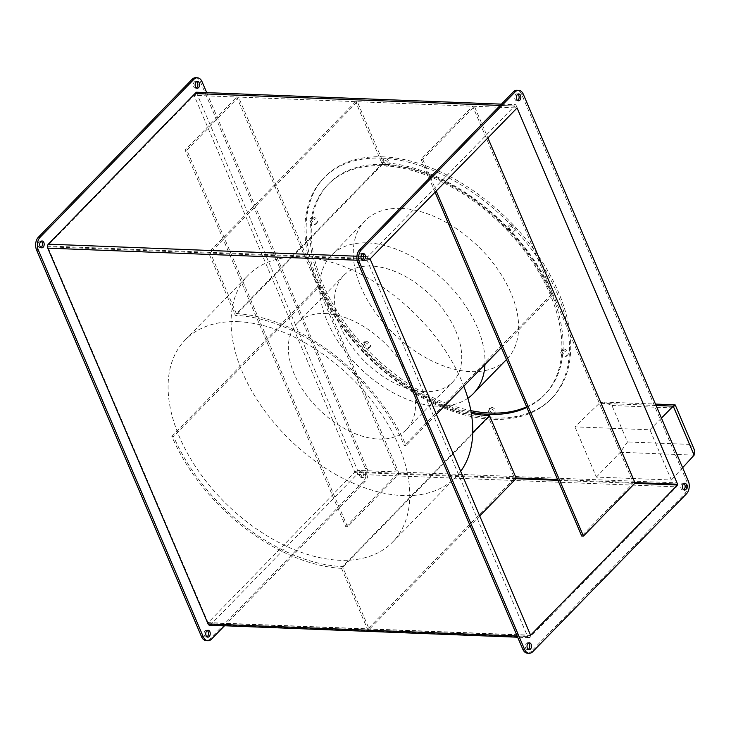 <?xml version="1.0" encoding="UTF-8"?>
<svg xmlns="http://www.w3.org/2000/svg" width="731" height="731" viewBox="0 0 731 731"><rect width="100%" height="100%" fill="white"/><g stroke="black" fill="none" stroke-linecap="round" stroke-linejoin="round"><path stroke-width="0.55" stroke-dasharray="3.65 2.74" d="M236.305 313.599A154.707 94.856 44.2 0 1 406.025 445.554L404.289 445.49A152.423 93.458 44.2 0 0 235.373 315.408L208.591 252.615L210.318 252.679L236.305 313.599L383.309 162.638L357.322 101.719L210.318 252.679M501.365 347.645L553.029 294.593L551.293 294.52A152.423 93.458 -135.8 0 0 382.377 164.438L355.595 101.646L357.322 101.719M355.595 101.646L208.591 252.615M382.377 164.438L235.373 315.408M551.293 294.52L404.289 445.49M436.389 414.367L406.025 445.554M553.029 294.593A154.707 94.856 -135.8 0 0 383.309 162.638M435.064 192.198L421.019 159.276L472.683 106.223L633.375 482.963L581.712 536.015M635.102 483.027L633.375 482.963M421.019 159.276L422.746 159.34L474.41 106.287L487.906 137.931M422.746 159.34L436.243 190.983M472.683 106.223L474.41 106.287M467.877 398.258A99.078 60.746 44.2 0 1 437.156 406.153A99.078 60.746 44.2 0 1 340.938 345.763A99.078 60.746 44.2 0 1 331.353 255.402A99.078 60.746 44.2 0 1 367.519 242.893A99.078 60.746 44.2 0 1 484.936 364.513M401.118 208.39A99.078 60.746 44.2 0 1 497.345 268.78A99.078 60.746 44.2 0 1 506.921 359.131A99.078 60.746 44.2 0 1 470.755 371.64A99.078 60.746 44.2 0 1 374.537 311.26A99.078 60.746 44.2 0 1 364.961 220.899A99.078 60.746 44.2 0 1 401.118 208.39M424.921 391.624A76.207 46.729 44.2 0 1 350.907 345.178A76.207 46.729 44.2 0 1 343.533 275.669A76.207 46.729 44.2 0 1 371.357 266.047A76.207 46.729 44.2 0 1 445.371 312.502A76.207 46.729 44.2 0 1 452.736 382.002A76.207 46.729 44.2 0 1 424.921 391.624M325.158 313.498A76.207 46.729 44.2 0 1 399.172 359.944A76.207 46.729 44.2 0 1 406.537 429.453A76.207 46.729 44.2 0 1 378.722 439.075A76.207 46.729 44.2 0 1 304.699 392.62A76.207 46.729 44.2 0 1 297.334 323.12A76.207 46.729 44.2 0 1 325.158 313.498M238.05 321.686A144.802 88.789 44.2 0 1 378.676 409.945A144.802 88.789 44.2 0 1 392.675 542A144.802 88.789 44.2 0 1 339.824 560.284A144.802 88.789 44.2 0 1 199.197 472.025A144.802 88.789 44.2 0 1 185.19 339.97A144.802 88.789 44.2 0 1 238.05 321.686M460.694 471.349A144.802 88.789 44.2 0 1 455.678 477.297A144.802 88.789 44.2 0 1 402.827 495.581A144.802 88.789 44.2 0 1 262.191 407.322A144.802 88.789 44.2 0 1 248.193 275.267A144.802 88.789 44.2 0 1 301.053 256.983A144.802 88.789 44.2 0 1 463.81 386.206M656.072 405.477L599.374 403.256L574.95 426.849L649.932 429.782L671.36 480.011L596.377 477.087L574.95 426.849M694.121 455.148L620.272 452.261L627.49 441.972L611.948 405.522L603.377 402.041L599.374 403.256L620.272 452.261L596.377 477.087M661.454 418.086L649.932 429.782M682.617 467.712L671.36 480.011M611.948 405.522L674.265 407.962L675.243 404.983M674.265 407.962L689.808 444.402L694.45 450.022M341.569 568.362A154.707 94.856 44.2 0 1 171.849 436.407L173.576 436.48A152.423 93.458 44.2 0 0 342.501 566.562L369.283 629.354L367.556 629.281L341.569 568.362L488.573 417.401L514.551 478.321L367.556 629.281M516.287 478.385L514.551 478.321M479.719 515.94L369.283 629.354M472.729 432.816L342.501 566.562M171.849 436.407L318.853 285.446L320.58 285.51L173.576 436.48M320.58 285.51A152.423 93.458 -135.8 0 0 471.331 413.444M318.853 285.446A154.707 94.856 -135.8 0 0 488.573 417.401M399.199 473.807L238.507 97.077L186.844 150.129L347.536 526.868L399.199 473.807L397.463 473.743L236.771 97.004L238.507 97.077M347.536 526.868L345.809 526.795L185.117 150.056L236.771 97.004M185.117 150.056L186.844 150.129M345.809 526.795L397.463 473.743M365.993 341.295A3.81 2.339 44.2 0 1 369.694 343.616A3.81 2.339 44.2 0 1 370.06 347.088A3.81 2.339 44.2 0 1 368.671 347.572A3.81 2.339 44.2 0 1 364.97 345.251A3.81 2.339 44.2 0 1 364.595 341.77A3.81 2.339 44.2 0 1 365.993 341.295M364.732 342.583A3.81 2.339 44.2 0 1 368.433 344.913A3.81 2.339 44.2 0 1 368.799 348.385A3.81 2.339 44.2 0 1 367.41 348.87A3.81 2.339 44.2 0 1 363.709 346.54A3.81 2.339 44.2 0 1 363.344 343.067A3.81 2.339 44.2 0 1 364.732 342.583M312.959 216.97A3.81 2.339 44.2 0 1 316.66 219.291A3.81 2.339 44.2 0 1 317.035 222.772A3.81 2.339 44.2 0 1 315.637 223.247A3.81 2.339 44.2 0 1 311.936 220.926A3.81 2.339 44.2 0 1 311.57 217.454A3.81 2.339 44.2 0 1 312.959 216.97M311.698 218.267A3.81 2.339 44.2 0 1 315.399 220.588A3.81 2.339 44.2 0 1 315.774 224.061A3.81 2.339 44.2 0 1 314.385 224.545A3.81 2.339 44.2 0 1 310.684 222.224A3.81 2.339 44.2 0 1 310.31 218.743A3.81 2.339 44.2 0 1 311.698 218.267M510.768 224.7A3.81 2.339 44.2 0 1 514.469 227.021A3.81 2.339 44.2 0 1 514.834 230.493A3.81 2.339 44.2 0 1 513.445 230.978A3.81 2.339 44.2 0 1 509.745 228.657A3.81 2.339 44.2 0 1 509.379 225.175A3.81 2.339 44.2 0 1 510.768 224.7M509.507 225.989A3.81 2.339 44.2 0 1 513.208 228.31A3.81 2.339 44.2 0 1 513.573 231.791A3.81 2.339 44.2 0 1 512.184 232.266A3.81 2.339 44.2 0 1 508.484 229.945A3.81 2.339 44.2 0 1 508.118 226.473A3.81 2.339 44.2 0 1 509.507 225.989M563.793 349.016A3.81 2.339 44.2 0 1 567.494 351.346A3.81 2.339 44.2 0 1 567.868 354.818A3.81 2.339 44.2 0 1 566.47 355.303A3.81 2.339 44.2 0 1 562.769 352.972A3.81 2.339 44.2 0 1 562.404 349.5A3.81 2.339 44.2 0 1 563.793 349.016M562.532 350.313A3.81 2.339 44.2 0 1 566.233 352.634A3.81 2.339 44.2 0 1 566.607 356.116A3.81 2.339 44.2 0 1 565.218 356.591A3.81 2.339 44.2 0 1 561.518 354.27A3.81 2.339 44.2 0 1 561.143 350.798A3.81 2.339 44.2 0 1 562.532 350.313M385.347 158.673A3.81 2.339 44.2 0 1 389.047 160.994A3.81 2.339 44.2 0 1 389.422 164.466A3.81 2.339 44.2 0 1 388.033 164.95A3.81 2.339 44.2 0 1 384.332 162.629A3.81 2.339 44.2 0 1 383.958 159.157A3.81 2.339 44.2 0 1 385.347 158.673M384.095 159.97A3.81 2.339 44.2 0 1 387.795 162.291A3.81 2.339 44.2 0 1 388.161 165.763A3.81 2.339 44.2 0 1 386.772 166.248A3.81 2.339 44.2 0 1 383.071 163.918A3.81 2.339 44.2 0 1 382.697 160.445A3.81 2.339 44.2 0 1 384.095 159.97M491.406 407.322A3.81 2.339 44.2 0 1 495.106 409.643A3.81 2.339 44.2 0 1 495.481 413.116A3.81 2.339 44.2 0 1 494.083 413.6A3.81 2.339 44.2 0 1 490.382 411.279A3.81 2.339 44.2 0 1 490.017 407.797A3.81 2.339 44.2 0 1 491.406 407.322M490.145 408.611A3.81 2.339 44.2 0 1 493.845 410.932A3.81 2.339 44.2 0 1 494.22 414.413A3.81 2.339 44.2 0 1 492.822 414.888A3.81 2.339 44.2 0 1 489.121 412.567A3.81 2.339 44.2 0 1 488.756 409.095A3.81 2.339 44.2 0 1 490.145 408.611M382.752 156.827A158.517 97.196 44.2 0 1 536.7 253.447A158.517 97.196 44.2 0 1 552.033 398.02A158.517 97.196 44.2 0 1 494.165 418.031A158.517 97.196 44.2 0 1 340.217 321.412A158.517 97.196 44.2 0 1 324.884 176.838A158.517 97.196 44.2 0 1 382.752 156.827M381.491 158.124A158.517 97.196 44.2 0 1 535.448 254.744A158.517 97.196 44.2 0 1 550.772 399.309A158.517 97.196 44.2 0 1 492.904 419.329A158.517 97.196 44.2 0 1 338.956 322.709A158.517 97.196 44.2 0 1 323.623 178.136A158.517 97.196 44.2 0 1 381.491 158.124M526.612 406.847A150.897 92.526 -135.8 0 0 545.308 393.991A150.897 92.526 -135.8 0 0 530.724 256.371A150.897 92.526 -135.8 0 0 384.168 164.402A150.897 92.526 -135.8 0 0 329.087 183.454A150.897 92.526 -135.8 0 0 337.073 311.104A150.897 92.526 -135.8 0 0 470.837 410.639M471.13 412.247A150.897 92.526 44.2 0 1 336.306 313.188A150.897 92.526 44.2 0 1 327.826 184.742A150.897 92.526 44.2 0 1 382.907 165.69A150.897 92.526 44.2 0 1 529.463 257.668A150.897 92.526 44.2 0 1 544.047 395.288A150.897 92.526 44.2 0 1 526.877 407.45M517.868 94.171A3.427 2.239 92.2 0 0 517.018 93.87A3.427 2.239 92.2 0 0 514.953 95.66A3.427 2.239 92.2 0 0 514.99 99.242A3.427 2.239 92.2 0 0 516.744 100.723A3.427 2.239 92.2 0 0 517.621 100.494M362.466 253.767A3.427 2.239 92.2 0 0 361.617 253.465A3.427 2.239 92.2 0 0 359.551 255.256A3.427 2.239 92.2 0 0 359.588 258.829A3.427 2.239 92.2 0 0 361.352 260.318A3.427 2.239 92.2 0 0 362.22 260.081M528.522 643.061A3.427 2.239 92.2 0 0 527.663 642.759A3.427 2.239 92.2 0 0 525.598 644.55A3.427 2.239 92.2 0 0 525.644 648.123A3.427 2.239 92.2 0 0 527.398 649.612A3.427 2.239 92.2 0 0 528.275 649.375M683.914 483.465A3.427 2.239 92.2 0 0 683.065 483.164A3.427 2.239 92.2 0 0 681 484.955A3.427 2.239 92.2 0 0 681.036 488.536A3.427 2.239 92.2 0 0 682.8 490.017A3.427 2.239 92.2 0 0 683.668 489.788M207.001 636.829A3.427 2.239 -87.8 0 1 206.133 637.057A3.427 2.239 -87.8 0 1 204.369 635.577A3.427 2.239 -87.8 0 1 204.333 632.004A3.427 2.239 -87.8 0 1 206.398 630.204A3.427 2.239 -87.8 0 1 207.248 630.506M40.954 247.535A3.427 2.239 -87.8 0 1 40.077 247.763A3.427 2.239 -87.8 0 1 38.323 246.283A3.427 2.239 -87.8 0 1 38.286 242.701A3.427 2.239 -87.8 0 1 40.351 240.91A3.427 2.239 -87.8 0 1 41.201 241.212M196.356 87.939A3.427 2.239 -87.8 0 1 195.479 88.177A3.427 2.239 -87.8 0 1 193.724 86.687A3.427 2.239 -87.8 0 1 193.678 83.115A3.427 2.239 -87.8 0 1 195.744 81.324A3.427 2.239 -87.8 0 1 196.602 81.625M363.554 472.098A3.427 2.239 -87.8 0 1 363.599 475.68A3.427 2.239 -87.8 0 1 361.525 477.471A3.427 2.239 -87.8 0 1 359.771 475.982A3.427 2.239 -87.8 0 1 359.734 472.409A3.427 2.239 -87.8 0 1 361.799 470.618A3.427 2.239 -87.8 0 1 363.554 472.098M365.281 472.171A3.427 2.239 -87.8 0 1 365.326 475.744A3.427 2.239 -87.8 0 1 363.261 477.535A3.427 2.239 -87.8 0 1 361.507 476.055A3.427 2.239 -87.8 0 1 361.461 472.473A3.427 2.239 -87.8 0 1 363.526 470.682A3.427 2.239 -87.8 0 1 365.281 472.171M196.283 92.225L357.578 470.389L677.116 482.871L515.821 104.716L514.56 106.004L500.159 105.447L514.56 106.004L367.867 256.654A2.851 1.855 -87.8 0 0 367.3 260.611L357.13 260.218M501.42 104.149L515.821 104.716M357.578 470.389A2.851 1.855 92.2 0 1 357.011 474.346L210.629 624.676L530.167 637.158L676.55 486.828A2.851 1.855 -87.8 0 0 677.116 482.871M530.167 637.158A2.851 1.855 -87.8 0 1 529.052 637.66A2.851 1.855 -87.8 0 1 527.59 636.427L367.3 260.611M517.091 107.96L515.355 107.886L514.56 106.004L515.364 107.886L194.09 95.341L47.405 245.991L370.398 258.61M195.022 93.522L195.826 95.405L195.022 93.522M209.514 625.179A2.851 1.855 92.2 0 0 210.629 624.676M516.086 477.919L354.59 471.614L194.09 95.341M530.66 635.33L208.097 622.73L354.48 472.39L515.976 478.704M208.097 622.73L47.405 245.991M354.59 471.614L354.48 472.39M195.67 77.724A9.147 5.976 -87.8 0 1 200.349 81.689L365.326 468.47A9.147 5.976 -87.8 0 1 363.499 481.181L209.779 639.049A9.147 5.976 -87.8 0 1 206.206 640.658M206.718 92.636L367.053 468.544A9.147 5.976 -87.8 0 1 365.235 481.254L224.518 625.763M527.48 653.203A9.147 5.976 92.2 0 0 531.053 651.604L684.764 493.736A9.147 5.976 92.2 0 0 686.592 481.025L521.614 94.244A9.147 5.976 92.2 0 0 516.936 90.278M689.808 444.402L627.49 441.972M357.011 474.346L676.55 486.828M517.155 636.016L527.59 636.427M356.947 256.225L361.013 256.389M363.718 256.49L367.867 256.654M634.901 482.561L557.625 479.545M557.963 480.34L634.791 483.346M207.586 622.584L530.587 635.202M370.288 259.386L47.287 246.767M367.053 468.544L365.326 468.47M365.235 481.254L363.499 481.181M202.076 81.762L200.349 81.689M211.515 639.122L209.779 639.049M684.764 493.736L686.5 493.8M686.592 481.025L688.328 481.089M531.053 651.604L532.78 651.668M521.614 94.244L523.35 94.308M506.464 359.597L506.921 359.131M406.537 429.453L452.736 382.002M392.675 542L455.678 477.297M185.19 339.97L248.193 275.267M297.334 323.12L343.533 275.669M331.353 255.402L364.961 220.899M603.377 402.041L655.479 404.079M370.06 347.088L368.799 348.385M317.035 222.772L315.774 224.061M514.834 230.493L513.573 231.791M567.868 354.818L566.607 356.116M389.422 164.466L388.161 165.763M495.481 413.116L494.22 414.413M552.033 398.02L550.772 399.309M327.826 184.742L329.087 183.454M516.744 100.723L518.48 100.796M361.352 260.318L363.079 260.382M527.398 649.612L529.125 649.676M682.8 490.017L684.527 490.09M207.86 637.13L206.133 637.057M41.813 247.836L40.077 247.763M197.215 88.241L195.479 88.177M363.261 477.535L361.525 477.471M529.052 637.66L517.667 637.213M530.87 635.44L207.878 622.821M363.526 470.682L361.799 470.618M197.48 81.388L195.744 81.324M42.078 240.983L40.351 240.91M208.125 630.277L206.398 630.204M683.065 483.164L684.792 483.237M527.663 642.759L529.39 642.823M361.617 253.465L363.344 253.529M517.018 93.87L518.745 93.943M544.047 395.288L545.308 393.991M324.884 176.838L323.623 178.136M490.017 407.797L488.756 409.095M383.958 159.157L382.697 160.445M562.404 349.5L561.143 350.798M509.379 225.175L508.118 226.473M311.57 217.454L310.31 218.743M364.595 341.77L363.344 343.067"/><path stroke-width="1.1" d="M501.365 347.645L436.389 414.367M435.064 192.198L581.712 536.015L583.439 536.079L635.102 483.027L487.906 137.931M436.243 190.983L583.439 536.079M484.936 364.513A99.078 60.746 44.2 0 1 473.322 393.644A99.078 60.746 44.2 0 1 467.877 398.258M463.81 386.206A144.802 88.789 44.2 0 1 460.694 471.349M682.617 467.712L694.121 455.148L694.45 450.022L675.243 404.983L673.224 406.144L661.454 418.086M471.331 413.444A152.423 93.458 -135.8 0 0 489.505 415.592L516.287 478.385L479.719 515.94M489.505 415.592L472.729 432.816M470.837 410.639A150.897 92.526 -135.8 0 0 490.227 413.042A150.897 92.526 -135.8 0 0 526.612 406.847M526.877 407.45A150.897 92.526 44.2 0 1 488.966 414.34A150.897 92.526 44.2 0 1 471.13 412.247M516.726 99.306A3.427 2.239 92.2 0 0 518.48 100.796A3.427 2.239 92.2 0 0 520.545 98.996A3.427 2.239 92.2 0 0 520.499 95.423A3.427 2.239 92.2 0 0 518.745 93.943A3.427 2.239 92.2 0 0 516.68 95.734A3.427 2.239 92.2 0 0 516.726 99.306M517.621 100.494A3.427 2.239 92.2 0 0 518.772 95.359A3.427 2.239 92.2 0 0 517.868 94.171M361.324 258.902A3.427 2.239 92.2 0 0 363.079 260.382A3.427 2.239 92.2 0 0 365.144 258.591A3.427 2.239 92.2 0 0 365.107 255.018A3.427 2.239 92.2 0 0 363.344 253.529A3.427 2.239 92.2 0 0 361.278 255.32A3.427 2.239 92.2 0 0 361.324 258.902M362.22 260.081A3.427 2.239 92.2 0 0 363.371 254.945A3.427 2.239 92.2 0 0 362.466 253.767M527.371 648.196A3.427 2.239 92.2 0 0 529.125 649.676A3.427 2.239 92.2 0 0 531.19 647.885A3.427 2.239 92.2 0 0 531.154 644.313A3.427 2.239 92.2 0 0 529.39 642.823A3.427 2.239 92.2 0 0 527.325 644.614A3.427 2.239 92.2 0 0 527.371 648.196M528.275 649.375A3.427 2.239 92.2 0 0 529.418 644.239A3.427 2.239 92.2 0 0 528.522 643.061M682.772 488.6A3.427 2.239 92.2 0 0 684.527 490.09A3.427 2.239 92.2 0 0 686.592 488.299A3.427 2.239 92.2 0 0 686.546 484.717A3.427 2.239 92.2 0 0 684.792 483.237A3.427 2.239 92.2 0 0 682.727 485.028A3.427 2.239 92.2 0 0 682.772 488.6M683.668 489.788A3.427 2.239 92.2 0 0 684.819 484.653A3.427 2.239 92.2 0 0 683.914 483.465M207.248 630.506A3.427 2.239 -87.8 0 1 208.152 631.694A3.427 2.239 -87.8 0 1 207.001 636.829M209.879 631.758A3.427 2.239 -87.8 0 1 209.925 635.34A3.427 2.239 -87.8 0 1 207.86 637.13A3.427 2.239 -87.8 0 1 206.105 635.641A3.427 2.239 -87.8 0 1 206.06 632.068A3.427 2.239 -87.8 0 1 208.125 630.277A3.427 2.239 -87.8 0 1 209.879 631.758M41.201 241.212A3.427 2.239 -87.8 0 1 42.106 242.4A3.427 2.239 -87.8 0 1 40.954 247.535M43.833 242.464A3.427 2.239 -87.8 0 1 43.878 246.045A3.427 2.239 -87.8 0 1 41.813 247.836A3.427 2.239 -87.8 0 1 40.059 246.347A3.427 2.239 -87.8 0 1 40.013 242.774A3.427 2.239 -87.8 0 1 42.078 240.983A3.427 2.239 -87.8 0 1 43.833 242.464M196.602 81.625A3.427 2.239 -87.8 0 1 197.507 82.804A3.427 2.239 -87.8 0 1 196.356 87.939M199.234 82.877A3.427 2.239 -87.8 0 1 199.28 86.45A3.427 2.239 -87.8 0 1 197.215 88.241A3.427 2.239 -87.8 0 1 195.451 86.761A3.427 2.239 -87.8 0 1 195.415 83.179A3.427 2.239 -87.8 0 1 197.48 81.388A3.427 2.239 -87.8 0 1 199.234 82.877M357.13 260.218L47.762 248.129A2.851 1.855 92.2 0 1 48.328 244.172L195.022 93.522L500.159 105.447L195.022 93.522L196.283 92.225L501.42 104.149M47.762 248.129L208.061 623.945A2.851 1.855 92.2 0 0 209.514 625.179L517.667 637.213M634.791 483.346L677.473 485.009L530.587 635.202L370.288 259.386L370.398 258.61L517.091 107.96L677.582 484.233L634.901 482.561M224.518 625.763L211.515 639.122A9.147 5.976 -87.8 0 1 207.942 640.721L206.206 640.658A9.147 5.976 -87.8 0 1 201.528 636.692L36.55 249.911A9.147 5.976 -87.8 0 1 38.377 237.2L192.098 79.332A9.147 5.976 -87.8 0 1 195.67 77.724L197.397 77.797A9.147 5.976 -87.8 0 1 202.076 81.762L206.718 92.636M677.473 485.009L677.582 484.233M686.5 493.8A9.147 5.976 92.2 0 0 688.328 481.089L523.35 94.308A9.147 5.976 92.2 0 0 518.663 90.342A9.147 5.976 92.2 0 0 515.09 91.951L361.37 249.819A9.147 5.976 92.2 0 0 359.551 262.53L524.529 649.311A9.147 5.976 92.2 0 0 529.207 653.276A9.147 5.976 92.2 0 0 532.78 651.668L686.5 493.8M207.942 640.721A9.147 5.976 -87.8 0 1 203.255 636.756L38.277 249.975A9.147 5.976 -87.8 0 1 40.104 237.264L193.825 79.396A9.147 5.976 -87.8 0 1 197.397 77.797M518.663 90.342L516.936 90.278A9.147 5.976 92.2 0 0 513.363 91.878L359.643 249.746A9.147 5.976 92.2 0 0 357.815 262.456L522.793 649.238A9.147 5.976 92.2 0 0 527.48 653.203L529.207 653.276M694.121 455.148L673.224 406.144L656.072 405.477M208.061 623.945L517.155 636.016M48.328 244.172L356.947 256.225M361.013 256.389L363.718 256.49M557.625 479.545L516.086 477.919M515.976 478.704L557.963 480.34M193.825 79.396L192.098 79.332M40.104 237.264L38.377 237.2M38.277 249.975L36.55 249.911M203.255 636.756L201.528 636.692M522.793 649.238L524.529 649.311M357.815 262.456L359.551 262.53M359.643 249.746L361.37 249.819M513.363 91.878L515.09 91.951M473.322 393.644L506.464 359.597M655.479 404.079L675.033 404.837"/></g></svg>
